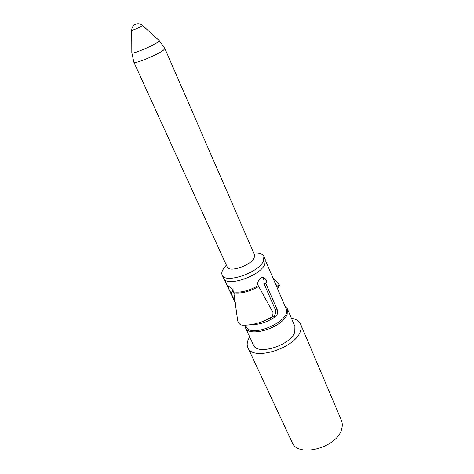 <?xml version="1.0" encoding="UTF-8"?>
<svg xmlns="http://www.w3.org/2000/svg" width="474" height="474" viewBox="0 0 474 474"><rect width="100%" height="100%" fill="white"/><g stroke="black" fill="none" stroke-linecap="round" stroke-linejoin="round"><path stroke-width="0.71" d="M300.611 324.139C301.446 326.142 301.417 328.429 300.51 331C295.693 348.23 252.358 361.626 247.884 347.614L292.073 442.278C297.785 458.583 338.697 447.278 341.884 428.129C342.542 425.279 342.376 422.678 341.387 420.32L300.611 324.139C299.201 321.052 296.143 319.115 291.433 318.315M249.697 336.896L248.329 339.396C246.954 342.471 246.806 345.214 247.884 347.614M287.38 308.858L287.179 314.221C282.978 327.457 248.737 338.205 245.378 327.558L253.389 344.888C256.938 355.909 290.84 345.469 294.792 331.919L294.899 326.402L287.38 308.858L285.046 306.192M245.378 327.558L244.868 325.194M263.894 256.44L263.408 261.121C258.585 272.87 224.783 284.11 222.146 275.027L223.627 278.244C226.305 287.404 260.048 276.218 264.824 264.409L265.292 259.699L263.894 256.44C262.969 254.467 260.7 253.353 257.086 253.104L253.709 252.92M226.341 265.102L222.916 269.647C221.737 271.726 221.482 273.522 222.146 275.027M254.177 257.945C250.859 265.547 228.93 272.852 227.212 267.004L133.911 62.313C133.84 64.547 158.032 54.599 163.595 50.078L164.869 48.532L254.544 254.834L254.177 257.945M265.6 260.884L286.112 308.675C292.618 320.448 250.491 339.206 246.095 326.491L245.491 325.176M251.202 324.607C259.13 324.826 267.152 322.225 275.27 316.798C277.527 314.754 278.214 312.479 277.32 309.96L265.861 283.648C266.975 281.011 266.151 278.908 263.39 277.331C260.35 276.929 256.393 282.457 257.998 285.176L272.935 312.413C273.214 315.53 271.916 317.675 269.031 318.848C259.497 323.304 250.722 325.407 242.712 325.164C240.484 325.223 238.807 323.825 237.699 320.963L233.658 291.451C231.537 288.322 229.683 286.634 228.089 286.379C228.397 288.245 229.321 290.343 230.85 292.665L235.341 302.412M234.008 292.28L233.392 290.941M262.839 321.479L273.747 316.105C275.702 314.292 276.229 312.147 275.329 309.664L263.864 283.422C264.415 280.744 263.864 278.753 262.211 277.468M232.041 289.116L234.186 293.276M277.272 288.085L278.185 287.54L279.393 285.295L279.044 284.222L272.68 277.379M278.185 287.54L277.8 286.409L275.495 283.944M233.285 291.314L230.85 292.665M263.864 283.422L265.861 283.648M164.869 48.532L159.211 40.622L158.079 41.985C152.93 45.942 131.049 54.943 131.819 52.815L133.911 62.313M142.532 25.472C140.061 23.463 137.478 23.179 134.782 24.618C132.803 25.928 131.784 27.818 131.719 30.283C131.446 30.934 139.907 27.379 142.028 25.951L142.532 25.472L159.211 40.622M258.212 285.668C249.057 290.734 240.946 292.819 233.878 291.937M277.8 286.409L279.044 284.222M273.747 316.105L275.27 316.798M275.329 309.664L277.32 309.96M258.644 286.527C249.419 291.634 241.248 293.732 234.126 292.831M131.719 30.283L131.819 52.815M235.477 303.484L224.309 279.269"/></g></svg>

